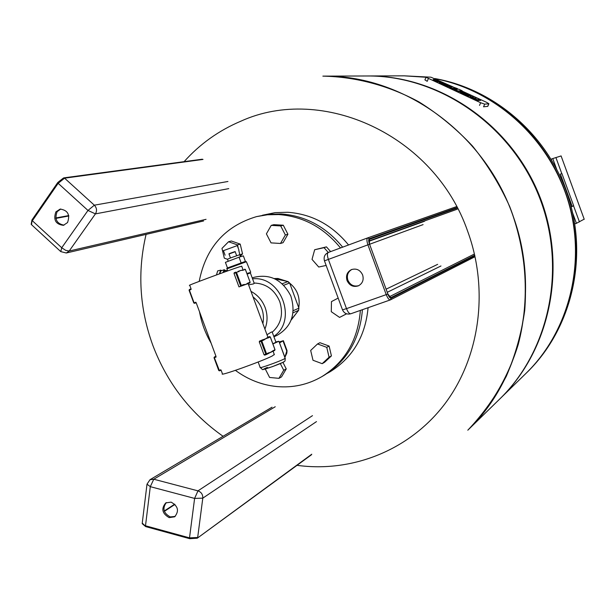 <?xml version="1.0" encoding="UTF-8"?>
<svg xmlns="http://www.w3.org/2000/svg" width="615" height="615" viewBox="0 0 615 615"><rect width="100%" height="100%" fill="white"/><g stroke="black" fill="none" stroke-linecap="round" stroke-linejoin="round"><path stroke-width="0.92" d="M166.342 502.57C162.176 508.397 163.475 513.179 170.255 516.908L175.175 516.416M171.124 502.132C178.158 506.137 179.334 511.027 174.66 516.808L169.179 517.63C162.114 513.548 160.984 508.636 165.781 502.893L171.124 502.132M351.918 269.416C347.882 271.815 346.537 275.412 347.882 280.202C350.227 285.099 353.879 286.905 358.829 285.629M347.037 280.563C345.668 275.535 347.152 271.868 351.496 269.578C356.5 268.171 360.213 269.962 362.635 274.943C363.988 279.848 362.581 283.477 358.422 285.821C353.325 287.405 349.528 285.652 347.037 280.563M60.777 209.015L57.126 211.668C54.389 219.186 56.688 223.683 64.022 225.167M67.535 222.569L63.399 225.328C55.665 224.344 53.151 219.863 55.865 211.891L60.147 209.092C67.811 210.192 70.271 214.681 67.535 222.569M241.726 266.249L239.45 266.825C228.803 270.216 184.854 286.544 189.735 285.291L191.065 288.889M250.082 282.27L247.945 283.031L247.645 283.776L249.782 283.008L250.128 282.247L245.439 269.531L244.701 269.17L245.393 269.539L250.128 282.247L249.782 283.008L243.179 285.375L243.486 284.622L241.295 285.406L236.529 272.491L235.829 272.114L235.783 272.76L240.788 270.446L245.393 269.547M266.364 354.54L268.401 353.54L268.655 352.825L265.818 354.148L266.241 354.601L266.556 353.856L261.798 340.956L261.075 340.579L261.06 341.248L263.912 339.972L268.032 337.158L269.562 336.62L270.269 336.982M274.959 349.681L268.424 353.525M221.108 370.184L222.43 373.774C218.256 376.918 262.367 361.159 272.33 355.939L274.267 354.463M260.122 316.118L255.886 304.633M267.002 334.76L271.3 332.077L272.199 332.077M272.245 332.2C281.07 324.197 283.577 314.011 279.756 301.627C274.621 289.711 266.072 283.507 254.095 283.008M264.904 329.087C267.671 322.168 267.756 315.018 265.165 307.631C262.336 300.328 257.616 294.908 250.989 291.372M250.405 272.991L247.122 274.098M254.156 283.169L253.534 283.915L248.575 284.822M272.837 343.793L275.95 342.248M240.48 256.747L239.727 254.71L230.994 257.762L227.481 259.223L228.203 261.183M236.652 255.702L235.122 251.558L230.71 253.088L228.941 253.834L230.464 257.962M235.184 251.735L229.003 253.995M237.275 245.593L223.414 250.659L225.09 255.21M224.683 270.7L223.453 272.414M225.705 270.608L224.252 269.716L222.968 272.591M220.785 271.023L219.755 273.752M221.807 270.638L220.685 270.139L219.378 273.89M217.656 270.907L216.48 274.943M272.891 343.946L278.91 341.256L275.843 341.948M249.736 272.676L246.923 273.56L249.659 272.637L250.39 272.975L254.256 283.438M268.455 353.51L264.681 355.139L264.035 354.77L259.276 341.871L259.53 341.125L270.277 336.997L274.966 349.704L274.721 350.412L272.722 351.388M263.912 339.972L263.189 339.595L259.53 341.125M272.922 350.711L271 352.318L268.655 352.825M269.585 336.613L267.502 337.589L268.209 337.958M268.032 337.158L269.57 336.62L270.323 336.974L275.005 349.681L274.721 350.412L272.46 351.542M238.735 271.753L238.036 271.384L240.788 270.446L243.232 270.262M247.945 283.031L245.931 284.384L243.486 284.622M241.295 285.406L240.757 286.244L238.981 286.897L234.007 273.421L234.269 272.699L235.806 272.122L234.277 272.699M234.007 273.421L235.783 272.76L240.757 286.244L243.179 285.375L238.981 286.897M286.529 353.556L286.751 351.034L284.922 357.33L279.525 342.932M286.982 350.489L286.751 351.034M279.179 341.986L283.369 340.687L279.587 342.87M283.015 340.887L286.751 351.019M241.142 262.882L239.043 257.193L225.405 262.351L227.489 268.002M239.043 257.193L243.356 255.863L245.416 261.437M252.565 278.849C281.124 275.389 297.868 320.83 273.783 336.359M252.219 277.918L253.726 277.388C269.993 273.537 282.354 279.725 290.81 295.953C296.161 313.45 291.687 326.534 277.388 335.19L273.944 336.805M293.278 310.66L298.921 308.184L298.621 310.329L293.078 312.774M282.254 283.738L288.012 281.547L289.634 282.992L283.807 285.237M288.012 281.547L274.92 278.787M298.921 308.184L289.634 282.992M291.502 319.37L298.621 310.329M262.889 323.613C264.796 312.812 261.506 303.895 253.011 296.845M199.199 281.386C205.825 247.722 224.921 226.136 256.493 216.626L267.456 214.773L278.672 214.558C303.187 216.388 323.798 227.519 340.495 247.953M360.367 310.414C357.976 339.926 345.176 361.974 321.968 376.572C307.969 384.675 292.886 388.004 276.719 386.543C261.736 384.99 247.968 379.593 235.414 370.361M256.493 216.626L268.332 214.328L281.086 213.951C305.494 215.757 326.019 226.827 342.647 247.161M362.427 309.691C359.952 338.934 347.206 360.79 324.182 375.265L321.968 376.572M274.405 278.549L277.942 278.487L287.236 281.386M287.705 281.662C296.799 288.043 300.481 296.738 298.752 307.738M297.429 311.843L291.318 319.861M326.15 265.442L318.731 267.033L312.028 259.399L314.665 249.736L324.043 247.684L328.272 252.481M314.665 249.736L326.442 246.869L330.624 251.604M326.442 246.869L324.043 247.684M346.614 313.819L339.58 317.409L331.285 311.705L331.462 301.604L338.165 298.091M346.545 313.796L339.58 317.409M310.675 350.435L317.532 343.962L326.75 347.337L329.071 357.215L322.175 363.673L312.997 360.267L310.675 350.435M326.75 347.337L329.11 346.068L319.931 342.701L317.532 343.962M329.11 346.068L331.424 355.893L324.551 362.32L322.175 363.673M331.424 355.893L329.071 357.215M282.923 362.373L286.252 368.892L281.486 376.941L278.941 378.34L269.608 377.464L265.288 369.015M280.309 363.573L283.723 370.253L278.941 378.34M286.252 368.892L283.723 370.253M227.512 259.299L224.298 258.154L221.969 248.399L228.542 241.757L231.325 240.988L240.227 244.117L242.548 253.872L240.265 256.163M242.548 253.872L239.75 254.771M240.227 244.117L237.482 244.901L238.32 248.437M238.766 250.29L239.819 254.702M228.542 241.757L237.482 244.901M271.215 225.382L273.836 224.675L283.284 225.213L287.912 234.238L283.077 242.679L280.502 243.463L271.031 242.879L266.403 233.861L271.215 225.382L280.701 225.928L285.36 234.984L280.502 243.463M287.912 234.238L285.36 234.984M283.284 225.213L280.701 225.928M211.137 343.208C205.387 333.399 201.512 322.906 199.506 311.736M223.068 436.289C190.542 413.388 167.126 383.053 152.804 345.284C139.528 308.622 137.291 271.661 146.086 234.384M184.1 161.66C199.936 144.002 218.825 130.526 240.749 121.24C322.168 84.078 434.567 135 467.707 231.378C489.302 290.511 479.623 358.061 444.553 404.27C409.29 450.426 351.98 472.874 297.03 465.324M323.006 76.137L323.152 76.137C355.901 76.829 388.68 85.539 418.93 101.89C438.518 114.106 456.376 128.819 472.505 146.039C487.403 164.489 499.772 184.6 509.627 206.379C522.481 240.334 527.516 275.043 524.718 310.498C521.42 333.545 515.27 355.485 506.291 376.311C495.813 396.214 483.052 414.11 468.007 429.993L467.9 430.1M468.007 429.993C490.862 406.538 508.128 377.341 518.23 344.477C529.93 299.943 527.009 250.897 509.627 206.379C499.772 184.6 487.403 164.489 472.505 146.039C456.376 128.819 438.518 114.106 418.93 101.89C388.68 85.539 355.901 76.829 323.152 76.137L322.86 76.137C401.91 74.592 483.367 131.964 512.418 214.158C541.092 290.349 521.32 379.271 467.8 430.2L499.511 399.235C550.302 350.035 567.499 265.665 538.348 194.624C509.32 123.53 437.895 75.437 367.178 75.976L323.152 76.137M499.818 398.935L500.126 398.635C550.832 349.512 568.006 265.296 538.901 194.394C509.935 123.438 438.641 75.437 368.039 75.968L367.609 75.976M526.071 373.305L525.994 373.374C569.229 331.3 586.818 262.29 567.945 200.413C549.034 138.567 495.413 90.221 435.266 78.751C495.413 90.221 549.034 138.567 567.945 200.413C586.818 262.29 569.229 331.3 525.994 373.374L500.126 398.635M461.988 91.028L486.473 102.275L488.917 103.758L484.705 104.143L480.669 102.743L426.026 77.259L404.193 75.837L368.039 75.968M453.217 86.999L430.915 77.19L404.301 75.837M571.051 206.794L572.165 206.317L560.403 174.13L561.91 173.576L573.68 205.787L571.081 206.894M572.165 206.317L573.68 205.787M560.403 174.13L561.91 173.576M561.088 155.949L552.762 158.57L556.921 169.963M572.396 212.306L576.424 223.322L584.181 219.155M552.762 158.57L551.263 159.131L551.916 160.938M576.424 223.322L574.91 223.845L574.387 222.422M439.756 81.349L435.789 80.673L433.275 79.52L435.528 79.489L440.809 81.48L439.625 81.657M433.275 79.52L432.991 80.173L435.505 81.326L439.333 81.941M435.505 81.326L435.789 80.673M449.573 87.007L449.288 87.668L451.817 88.829L455.1 89.329L456.092 88.645L452.102 88.168L449.573 87.007L452.648 86.915L457.452 88.591L454.831 88.068L456.092 88.645M455.923 89.037L457.168 89.244L457.452 88.591M453.839 88.752L454.124 88.091M451.817 88.829L452.102 88.168M455.1 89.329L455.377 88.675M456.468 89.275L456.753 88.622M458.79 89.206L462.111 90.736L458.075 90.912L454.716 89.375L458.79 89.206M461.534 91.397L462.111 90.736M454.716 89.375L454.431 90.028L457.791 91.574L460.112 91.466M457.791 91.574L458.075 90.912M478.455 100.576L475.095 99.53L476.102 98.807L470.291 96.524L469.998 97.185L475.287 99.092M478.585 100.276L480.484 100.491L480.776 99.838L478.093 99.353L478.724 99.953L477.94 100.045L475.387 98.869M477.647 100.706L477.94 100.045M470.291 96.524L473.012 97.024L472.382 96.432L473.181 96.347L480.776 99.838M475.526 97.946L475.71 97.508M472.551 98.362L472.835 97.7M469.33 95.986L470.706 96.478L470.99 95.825L464.879 93.634L468.776 95.725L460.212 91.243C463.887 91.966 467.485 93.495 470.99 95.825M460.189 91.297L460.105 92.227L460.389 91.574M460.105 92.227L468.484 96.386L469.468 95.686M467.415 94.157L463.387 92.604L467.415 94.157M468.484 96.386L468.776 95.725M448.466 86.408L449.896 86.923L450.18 86.269L444.045 84.055L447.874 86.115L439.433 81.703C443.161 82.448 446.744 83.971 450.18 86.269M439.41 81.757L439.31 82.671L447.589 86.776L448.32 86.753L448.596 86.092M442.669 83.186L446.636 84.616L442.669 83.186M439.31 82.671L439.594 82.018M447.589 86.776L447.874 86.115M457.322 88.883L458.09 89.237M426.01 77.29L424.911 79.889L427.21 81.318L428.34 78.682M484.705 104.143L483.544 106.795L487.764 106.372L488.917 103.758M174.698 504.162L164.243 510.996M316.487 421.606L202.796 498.15C202.919 494.529 201.313 492.1 197.969 490.855L194.609 498.411L189.512 537.864L145.501 525.779L150.298 486.665L194.609 498.411L202.796 498.15L197.676 537.495L189.512 537.864L189.735 538.702L197.277 538.202L311.774 454.216M146.954 484.597L142.25 523.119L145.916 526.555M312.482 415.655L197.969 490.855L153.773 479.223L150.298 486.665L147.008 484.143L149.999 479.708L272.038 407.191M275.243 406.738L153.773 479.223L149.999 479.708M473.827 254.318L389.387 296.73M389.449 296.791L390.763 297.683L474.749 255.194M389.28 296.83L387.865 293.985L390.763 297.683M368.792 240.988L369.338 239.396L369.515 244.263C368.5 241.203 368.431 239.35 369.315 238.705L457.099 207.524M387.865 293.985L369.577 244.24L367.924 244.847L386.228 294.631L387.804 294.016C389.003 296.983 390.133 298.383 391.186 298.206L474.865 255.725M369.338 239.396L457.352 208.008M368.946 240.949L457.283 209.177M424.558 221.246L368.931 241.295M387.242 292.302L440.97 265.98M367.716 237.882L456.361 206.671L367.701 237.89L369.315 238.705M367.662 237.905L328.302 252.465L367.678 237.897C366.586 238.72 366.671 241.034 367.924 244.847L324.459 260.845L342.493 309.837L346.499 308.63C347.952 312.212 349.382 313.927 350.788 313.765L390.279 299.92M324.459 260.845C323.459 256.993 324.735 254.203 328.295 252.465L328.295 252.465C327.111 253.319 327.142 255.625 328.372 259.399L346.499 308.63L386.228 294.631C387.696 298.252 389.08 300.005 390.394 299.882L391.186 298.206M369.584 244.263L423.082 224.613M437.665 264.35L386.097 289.181M55.888 218.387L68.826 215.988M63.053 178.319L57.772 182.501L58.156 183.324L64.575 178.166L63.737 177.881L57.772 182.501M60.462 251.327L31.534 224.698L32.149 219.832M206.056 219.324L69.188 251.028L66.32 252.996L60.785 251.62L61.731 247.753L65.72 250.367L69.188 251.028L95.425 213.882L87.976 210.445L61.731 247.753L32.357 220.739L58.156 183.324L87.976 210.445L94.341 205.187L64.575 178.166L203.012 159.431M228.757 188.621L95.425 213.882C97.17 210.791 96.809 207.893 94.341 205.187L227.934 181.487M285.152 358.176L284.253 358.906C279.556 361.451 258.369 368.992 260.176 367.47L258.154 361.989M227.635 270.915L226.958 268.855L246.392 261.729M226.943 268.817C226.397 268.494 227.066 268.025 228.957 267.402L244.901 261.59L228.127 267.902M193.84 302.957L194.54 303.326L193.787 302.972L189.074 290.234L189.42 289.481L189.128 290.211M189.42 289.481L190.927 288.919L189.428 289.481L189.074 290.234L193.787 302.972L194.54 303.326L196.047 302.764M196.177 302.734L194.54 303.326L196.177 302.734L215.996 356.369M195.816 302.219L194.086 302.857L189.382 290.119L191.104 289.473M215.896 356.477L214.343 357.023L214.035 357.769L214.381 357.007L215.965 356.285L214.343 357.023L214.035 357.769L218.732 370.484L219.455 370.845M220.793 369.792L218.732 370.484L219.486 370.837L214.343 357.669L216.08 357.061M219.494 370.837L221.008 370.307L219.486 370.837M214.097 357.753L218.786 370.453M259.276 341.871L261.06 341.248L265.818 354.148L264.035 354.77M264.696 355.132L266.226 354.609M248.26 283.569L249.79 283.008M278.91 341.256L285.314 358.76M267.379 367.401C252.788 373.689 284.284 362.842 283.5 361.843M348.544 244.978C332.108 224.944 311.836 214.043 287.712 212.267L275.089 212.644L262.428 215.242M327.172 373.397L330.263 371.66C352.787 357.53 365.395 336.213 368.085 307.708M434.82 78.551C493.184 88.791 545.413 133.055 566.015 190.665C589.7 253.757 572.888 328.533 526.14 373.236C571.958 329.555 588.901 254.818 564.993 191.165C544.313 133.347 492.254 89.037 435.12 78.689M426.095 77.229L404.401 75.837L426.364 77.229M561.787 173.622L555.899 157.509M579.445 221.938L573.564 205.84M437.45 81.295L437.734 80.642M478.324 100.652L478.608 99.991M479.823 100.545L480.107 99.884M473.235 98.315L473.519 97.654M487.672 106.403L488.825 103.789M479.508 105.396L480.669 102.743M174.96 504.423L164.366 511.349M197.277 538.202L311.428 454.808M145.755 526.617L189.651 538.671M145.655 526.586L142.203 523.673M369.577 244.24L368.792 240.98M474.872 256.778L390.394 299.882M342.509 309.883C344.231 313.412 346.991 314.711 350.788 313.765L390.348 299.905M55.811 217.979L68.734 215.581M31.949 219.978L31.165 224.329M57.725 182.57L32.003 219.893M63.737 177.881L202.304 159.208M66.32 252.996L203.596 220.97M274.367 354.724L273.075 351.219M267.94 337.297L248.129 283.607M243.01 269.731L241.687 266.157M275.981 342.324L272.122 331.869M220.762 271.031L224.252 269.716M244.901 261.59L246.377 261.698L250.728 272.245M286.859 353.01L284.922 357.33M285.199 358.314C284.676 362.512 287.351 360.398 272.437 366.648C258.569 370.645 264.542 370.307 260.23 367.609M283.369 340.687L287.036 350.627L286.836 353.072M217.602 270.923L220.716 270.131M224.506 270.692L227.489 270.477M237.259 245.546L238.951 250.144M561.072 155.895L584.235 219.301M478.439 100.614L478.724 99.953"/></g></svg>
